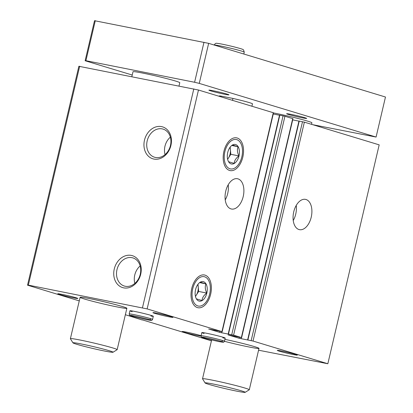 <?xml version="1.0" encoding="UTF-8"?>
<svg xmlns="http://www.w3.org/2000/svg" width="413" height="413" viewBox="0 0 413 413"><rect width="100%" height="100%" fill="white"/><g stroke="black" fill="none" stroke-linecap="round" stroke-linejoin="round"><path stroke-width="0.62" d="M293.736 211.859A15.441 9.107 -78.8 0 1 305.486 199.371A15.441 9.107 -78.8 0 1 311.417 216.288A15.441 9.107 -78.8 0 1 299.477 229.659A15.441 9.107 -78.8 0 1 293.736 211.859M79.26 300.881L27.526 285.182L28.337 285.125L147.131 308.909L221.941 331.613L208.642 329.006L219.721 332.367L233.598 335.149L241.62 337.607L228.074 334.902L239.153 338.262L253.03 341.045L327.839 363.75L379.18 144.86L304.371 122.155L299.089 121.066M279.658 115.17L284.939 116.259L292.962 118.717L241.62 337.607M225.73 191.219A15.441 9.107 -78.8 0 1 237.48 178.731A15.441 9.107 -78.8 0 1 243.407 195.648A15.441 9.107 -78.8 0 1 231.466 209.019A15.441 9.107 -78.8 0 1 225.73 191.219M210.651 294.232A16.69 9.845 101.2 0 0 207.992 277.071A16.69 9.845 101.2 0 0 196.361 278.785A16.69 9.845 101.2 0 0 191.926 301.139A16.69 9.845 101.2 0 0 201.425 307.411A16.69 9.845 101.2 0 0 210.651 294.232M242.818 157.09A16.69 9.845 101.2 0 0 240.154 139.93A16.69 9.845 101.2 0 0 228.528 141.644A16.69 9.845 101.2 0 0 224.089 163.997A16.69 9.845 101.2 0 0 233.588 170.27A16.69 9.845 101.2 0 0 242.818 157.09M147.131 308.909L198.472 90.019L273.282 112.718L273.53 112.816L222.189 331.711M327.839 363.75L258.569 350.209M27.526 285.182L78.862 66.287L198.472 90.019M211.425 340.844L142.186 319.822M123.678 287.861A16.69 13.453 -73.1 0 0 140.833 265.786A16.69 13.453 -73.1 0 0 117.942 261.243A16.69 13.453 -73.1 0 0 123.678 287.861M153.889 159.062A16.69 13.453 -73.1 0 0 171.044 136.987A16.69 13.453 -73.1 0 0 148.153 132.444A16.69 13.453 -73.1 0 0 153.889 159.062M142.47 307.778L193.811 88.888M28.337 285.125L79.678 66.235M132.186 311.665A12.008 0.568 13.2 0 1 129.925 310.788A12.008 0.568 13.2 0 1 134.819 311.464A12.008 0.568 13.2 0 1 147.023 314.278A12.008 0.568 13.2 0 1 153.311 316.27A12.008 0.568 13.2 0 1 150.895 316.053M204.084 333.482A12.008 0.568 13.2 0 1 201.823 332.604A12.008 0.568 13.2 0 1 206.712 333.286A12.008 0.568 13.2 0 1 218.916 336.099A12.008 0.568 13.2 0 1 225.204 338.092A12.008 0.568 13.2 0 1 222.788 337.87M157.11 313.235A10.294 0.485 13.2 0 1 167.363 315.594A10.294 0.485 13.2 0 1 172.954 317.329A10.294 0.485 13.2 0 1 162.83 315.475A10.294 0.485 13.2 0 1 152.934 312.636A10.294 0.485 13.2 0 1 157.11 313.235M62.002 294.361A10.294 0.485 13.2 0 1 72.254 296.715A10.294 0.485 13.2 0 1 77.845 298.454A10.294 0.485 13.2 0 1 67.722 296.601A10.294 0.485 13.2 0 1 57.825 293.757A10.294 0.485 13.2 0 1 62.002 294.361M281.47 350.978A10.294 0.485 13.2 0 1 291.723 353.337A10.294 0.485 13.2 0 1 297.314 355.072A10.294 0.485 13.2 0 1 287.19 353.218A10.294 0.485 13.2 0 1 277.293 350.379A10.294 0.485 13.2 0 1 281.47 350.978M201.054 336.177A10.294 0.485 13.2 0 1 189.495 333.719A10.294 0.485 13.2 0 1 182.185 331.5A10.294 0.485 13.2 0 1 186.361 332.104A10.294 0.485 13.2 0 1 201.09 335.723M224.904 339.357A24.016 1.131 13.2 0 1 258.997 348.381A24.016 1.131 13.2 0 1 224.45 341.303M89.879 298.666A24.016 1.131 13.2 0 1 114.293 304.293A24.016 1.131 13.2 0 1 126.868 308.279A24.016 1.131 13.2 0 1 103.224 303.896A24.016 1.131 13.2 0 1 80.101 297.314A24.016 1.131 13.2 0 1 89.879 298.666M142.149 319.967L125.356 314.716M273.256 113.993L279.508 115.232M292.683 119.889L298.94 121.128M170.357 137.142A14.698 11.848 -73.1 0 0 165.061 154.601M155.474 157.467A14.698 11.848 -73.1 0 0 170.321 146.052A14.698 11.848 -73.1 0 0 163.094 129.109A14.698 11.848 -73.1 0 0 147.487 139.733A14.698 11.848 -73.1 0 0 154.555 157.234A14.698 11.848 -73.1 0 0 155.474 157.467M140.152 265.941A14.698 11.848 -73.1 0 0 134.85 283.401M125.263 286.266A14.698 11.848 -73.1 0 0 140.11 274.851A14.698 11.848 -73.1 0 0 132.883 257.908A14.698 11.848 -73.1 0 0 117.277 268.533A14.698 11.848 -73.1 0 0 124.344 286.033A14.698 11.848 -73.1 0 0 125.263 286.266M228.224 184.787A15.441 9.107 -78.8 0 1 225.23 199.887M296.235 205.426A15.441 9.107 -78.8 0 1 293.235 220.527M132.232 75.037L85.13 60.742L94.52 20.702L208.653 43.35L385.474 97.019L376.083 137.059L312.682 124.68M85.13 60.742L85.904 60.69L95.295 20.65M85.904 60.69L194.6 82.264L203.991 42.224M194.6 82.264L199.262 83.395L208.653 43.35M199.262 83.395L376.083 137.059M219.009 96.25L219.066 96.007A17.155 0.811 13.2 0 1 221.105 96.095L232.947 98.444A17.155 0.811 13.2 0 1 252.472 103.844L251.909 106.234M213.087 90.731A10.294 0.485 13.2 0 1 223.34 93.085A10.294 0.485 13.2 0 1 228.936 94.825A10.294 0.485 13.2 0 1 218.807 92.971A10.294 0.485 13.2 0 1 208.916 90.127A10.294 0.485 13.2 0 1 213.087 90.731M131.866 76.596L133.007 71.748A24.016 1.131 13.2 0 1 142.784 73.101A24.016 1.131 13.2 0 1 167.198 78.728A24.016 1.131 13.2 0 1 179.774 82.714L179.015 85.95M290.814 114.318A10.294 0.485 13.2 0 1 301.067 116.672A10.294 0.485 13.2 0 1 306.658 118.412A10.294 0.485 13.2 0 1 296.534 116.559A10.294 0.485 13.2 0 1 286.637 113.714A10.294 0.485 13.2 0 1 290.814 114.318M273.504 112.93A24.016 1.131 13.2 0 1 274.919 113.203A24.016 1.131 13.2 0 1 299.332 118.83A24.016 1.131 13.2 0 1 311.903 122.816L311.547 124.334M232.504 100.344L232.947 98.444M220.929 96.833L221.105 96.095M205.096 382.959L202.54 378.845A24.016 1.131 13.2 0 1 202.525 378.788A24.016 1.131 13.2 0 1 212.308 380.146A24.016 1.131 13.2 0 1 236.721 385.773A24.016 1.131 13.2 0 1 249.292 389.758A24.016 1.131 13.2 0 1 249.256 389.805L245.136 392.35A20.588 0.971 13.2 0 1 224.904 388.556A20.588 0.971 13.2 0 1 205.096 382.959A20.588 0.971 13.2 0 1 213.469 384.069A20.588 0.971 13.2 0 1 234.811 389.005A20.588 0.971 13.2 0 1 245.136 392.35M72.967 342.857L70.406 338.748A24.016 1.131 13.2 0 1 70.396 338.686A24.016 1.131 13.2 0 1 80.179 340.044A24.016 1.131 13.2 0 1 104.587 345.671A24.016 1.131 13.2 0 1 117.163 349.656A24.016 1.131 13.2 0 1 117.122 349.703L113.007 352.248A20.588 0.971 13.2 0 1 92.775 348.453A20.588 0.971 13.2 0 1 72.967 342.857A20.588 0.971 13.2 0 1 81.335 343.972A20.588 0.971 13.2 0 1 102.677 348.902A20.588 0.971 13.2 0 1 113.007 352.248M229.948 168.783A14.971 8.833 -78.8 0 1 226.758 146.424A14.971 8.833 -78.8 0 1 241.688 145.448A14.971 8.833 -78.8 0 1 237.707 165.505A14.971 8.833 -78.8 0 1 229.948 168.783M231.094 163.899A9.948 5.87 -78.8 0 1 227.837 160.048A9.948 5.87 -78.8 0 1 230.48 146.723A9.948 5.87 -78.8 0 1 238.146 146.698A9.948 5.87 -78.8 0 1 238.218 158.375A9.948 5.87 -78.8 0 1 231.094 163.899M228.57 161.705L234.176 163.409C234.383 160.652 235.973 158.158 238.936 155.918C237.289 152.598 237.005 149.537 238.089 146.723L232.483 145.02M227.635 159.32L230.821 154.307L238.936 155.918M231.889 145.495L238.089 146.723M230.821 154.307L230.16 147.126M229.933 147.436A8.58 5.059 -78.8 0 1 230.397 149.707A8.58 5.059 -78.8 0 1 228.441 158.05A8.58 5.059 -78.8 0 1 227.599 159.181M197.786 305.925A14.971 8.833 -78.8 0 1 194.595 283.566A14.971 8.833 -78.8 0 1 209.52 282.59A14.971 8.833 -78.8 0 1 205.54 302.646A14.971 8.833 -78.8 0 1 197.786 305.925M198.932 301.036A9.948 5.87 -78.8 0 1 195.669 297.19A9.948 5.87 -78.8 0 1 198.312 283.865A9.948 5.87 -78.8 0 1 205.984 283.834A9.948 5.87 -78.8 0 1 206.056 295.517A9.948 5.87 -78.8 0 1 198.932 301.036M196.402 298.847L202.009 300.545C202.22 297.794 203.805 295.3 206.774 293.054C205.122 289.74 204.838 286.679 205.922 283.865L200.315 282.162M195.468 296.462L198.658 291.444L206.774 293.054M199.727 282.631L205.922 283.865M198.658 291.444L197.992 284.263M197.765 284.578A8.58 5.059 -78.8 0 1 198.23 286.849A8.58 5.059 -78.8 0 1 196.273 295.192A8.58 5.059 -78.8 0 1 195.437 296.322M253.03 341.045L304.371 122.155M241.373 337.509L292.709 118.619M233.598 335.149L284.939 116.259M221.941 331.613L273.282 112.718M219.721 332.367L219.969 331.303M221.585 332.816L221.853 331.675M228.472 334.05L279.813 115.16M231.734 334.7L283.075 115.805M239.153 338.262L239.401 337.199M241.016 338.712L241.285 337.571M247.903 339.951L299.244 121.055M251.166 340.596L302.507 121.706M214.244 45.048A15.441 0.728 13.2 0 1 229.989 48.058A15.441 0.728 13.2 0 1 244.243 52.146L243.804 54.02M225.204 338.092L224.46 341.262A12.008 0.568 -166.8 0 0 212.896 337.968A12.008 0.568 -166.8 0 0 201.079 335.774C202.045 337.504 199.143 336.497 206.51 338.717L218.596 341.541M153.311 316.27L152.567 319.44A12.008 0.568 -166.8 0 0 141.003 316.146A12.008 0.568 -166.8 0 0 129.181 313.957C130.147 315.682 127.245 314.675 134.617 316.895L146.703 319.724M228.193 334.014L279.534 115.119M247.624 339.909L298.966 121.019M249.292 389.758L258.997 348.381M202.525 378.788L211.621 340.002M117.163 349.656L126.868 308.279M70.396 338.686L80.101 297.314M214.177 45.094C215.028 43.633 215.891 43.04 216.773 43.313C219.515 43.53 225.224 44.697 233.897 46.819C242.405 49.08 242.798 49.245 243.582 49.968L244.243 52.146M201.823 332.604L201.079 335.774M224.46 341.262C222.932 342.403 225.57 342.697 218.72 341.566M222.122 340.71L222.586 341.923C222.566 341.36 201.085 336.487 202.463 337.199L202.468 337.199M129.925 310.788L129.181 313.957M152.567 319.44C151.039 320.586 153.677 320.875 146.821 319.745M150.229 318.893L150.688 320.101C150.668 319.538 129.192 314.665 130.57 315.382L130.57 315.382"/></g></svg>
